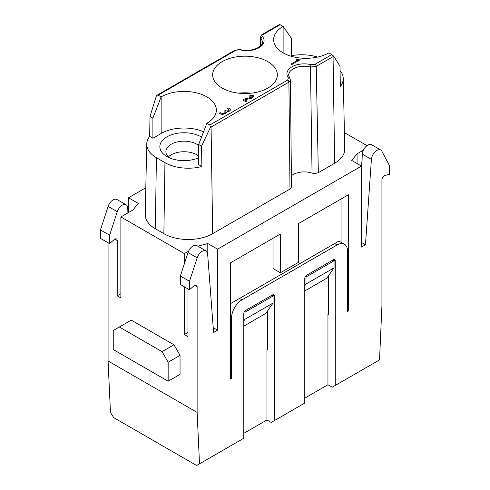 <?xml version="1.0" encoding="UTF-8"?>
<svg xmlns="http://www.w3.org/2000/svg" width="490" height="490" viewBox="0 0 490 490"><rect width="100%" height="100%" fill="white"/><g stroke="black" fill="none" stroke-linecap="round" stroke-linejoin="round"><path stroke-width="0.73" d="M267.871 61.654A32.346 18.675 0 0 0 232.621 57.606A32.346 18.675 0 0 0 212.654 74.86A32.346 18.675 0 0 0 245 93.535A32.346 18.675 0 0 0 277.346 74.86A32.346 18.675 0 0 0 267.871 61.654M291.354 56.301L291.354 38.159L283.122 26.442L280.145 24.721L263.308 34.441L262.597 36.658A17.254 9.959 180 0 1 259.026 47.744A17.254 9.959 180 0 1 239.824 49.809L235.984 50.219L158.154 95.152L161.137 96.873A32.346 18.675 180 0 1 196.386 92.824A32.346 18.675 180 0 1 216.353 110.079A32.346 18.675 180 0 1 206.878 123.278L209.855 124.999L287.685 80.066L288.396 77.849A17.254 9.959 180 0 1 291.967 66.763A17.254 9.959 180 0 1 311.168 64.705L315.009 64.288L331.846 54.574L328.863 52.853A32.346 18.675 180 0 1 293.614 56.901A32.346 18.675 180 0 1 273.647 39.647A32.346 18.675 180 0 1 283.122 26.442L283.122 52.853M348.384 310.979L347.471 311.505L347.471 250.935A14.663 8.465 120 0 0 344.433 244.222A14.663 8.465 120 0 0 337.102 244.951L241.95 299.88A14.663 8.465 120 0 0 231.58 317.845L231.58 378.409L230.668 378.942L230.668 262.732L280.378 234.03L280.378 272.771L298.673 262.205L298.673 223.464L348.384 194.769L348.384 310.979L347.471 310.446M341.065 242.281L341.065 198.995M243.781 326.144L265.739 313.465L273.059 303.053L245 319.253L245 312.21L244.314 311.812M304.774 290.925L326.732 278.253L334.051 267.84L305.993 284.035L305.993 276.991L305.307 276.599M267.571 349.186L266.958 349.535L266.958 419.967L243.781 433.344M328.563 313.968L327.951 314.323L327.951 384.754L304.774 398.131M280.378 272.771L273.059 268.545L273.059 238.256M197.88 246.207L207.797 243.536L217.554 249.171L361.498 166.067L351.74 160.432L357.069 153.835L363.353 150.203M366.986 145.64L344.415 132.612M145.806 187.768L128.503 197.758L138.26 203.393L132.931 209.996L120.877 216.954L184.314 253.575L188.625 251.088M334.658 163.25A34.502 19.919 -0 0 0 344.764 148.917L343.257 78.498A32.995 19.049 180 0 1 340.329 86.583L340.005 66.242L333.666 56.136L333.065 56.662L334.658 163.25L318.335 172.676L315.248 173.534L312.05 173.135L310.47 67.02A15.527 8.967 -0 0 0 288.635 75.215L290.411 80.029L291.507 186.898M291.385 175.769A15.527 8.967 180 0 1 312.05 173.135M291.507 186.923L290.919 188.307L289.988 189.042L288.904 82.155L211.074 127.088L210.455 127.271L209.855 124.999M201.874 166.52L198.646 164.658L198.646 144.501L201.549 146.179L201.874 166.52A32.995 19.049 180 0 1 164.946 162.637L156.402 157.707A32.995 19.049 180 0 1 146.743 143.999L145.236 214.418A34.502 19.919 0 0 0 155.342 228.75L163.881 233.681A34.502 19.919 0 0 0 212.672 233.681L289.988 189.042M291.354 55.719A32.995 19.049 180 0 1 317.551 57.091M340.072 70.566A32.995 19.049 180 0 1 343.257 78.498M201.549 146.179L210.455 127.271M158.154 95.152L157.088 95.183L156.335 96.028L149.995 116.418L149.671 136.385A32.995 19.049 180 0 0 146.743 143.999M198.646 144.501L206.878 123.278M203.564 131.822A32.346 18.675 0 0 0 161.137 133.494L161.137 96.873L152.898 118.09L152.898 138.247L149.671 136.385M161.137 133.494L152.898 138.247M213.224 327.669L217.554 330.168L213.591 332.459L207.631 253.955A7.76 4.484 -60 0 0 206.039 250.923L196.894 245.637A7.76 4.484 -60 0 0 188.038 252.558L180.345 276.035L189.495 281.315L197.182 257.838A7.76 4.484 -60 0 1 206.039 250.923M187.97 332.459L184.314 334.572L184.314 286.773M187.97 288.886L187.97 336.679L184.314 334.572M120.877 293.718L117.22 295.831L117.22 240.547A3.448 1.991 120 0 0 116.504 238.967A3.448 1.991 120 0 0 114.146 239.598L109.595 243.634L100.444 238.354L100.444 229.902L108.131 206.425A7.76 4.484 -60 0 1 116.988 199.51L126.138 204.789A7.76 4.484 -60 0 1 127.731 207.827L127.915 212.893M120.877 216.954L120.877 297.945L117.22 295.831M361.498 169.957L362.269 154.111L371.42 159.391A7.76 4.484 120 0 1 375.003 151.9A7.76 4.484 120 0 1 380.773 150.038A7.76 4.484 120 0 1 381.869 151.214L389.556 165.81L389.556 174.262L384.999 175.481A3.448 1.991 -60 0 0 381.93 179.977L381.93 305.693L379.536 359.899L335.27 385.452L335.27 260.796L333.439 259.737A2.585 1.495 -60 0 1 334.737 259.608A2.585 1.495 -60 0 1 335.27 260.796M198.64 157.792A18.112 10.455 0 0 0 198.646 157.786A24.151 13.947 180 0 1 166.931 156.561A24.151 13.947 180 0 1 166.931 136.839A24.151 13.947 180 0 1 201.519 137.096M168.15 381.226L180.044 374.36L180.044 355.348L173.944 344.782L131.246 320.129L113.251 330.517L113.251 349.535L168.15 381.226L168.15 362.214L162.049 351.649L119.352 326.995M108.07 242.752L108.07 360.983L110.464 412.421L113.674 417.609L196.625 465.5L199.516 463.834L197.121 412.396L108.07 360.983M189.495 281.315L189.495 289.768L194.046 285.731A3.448 1.991 120 0 1 196.404 285.1A3.448 1.991 120 0 1 197.121 286.675L197.121 412.396M184.314 263.926L184.314 253.575M199.516 463.834L243.781 438.274L243.781 313.618A2.585 1.495 -60 0 1 245.613 310.446L272.446 294.956A2.585 1.495 -60 0 1 273.739 294.827A2.585 1.495 -60 0 1 274.278 296.009L274.278 420.671L304.774 403.062L304.774 278.4A2.585 1.495 -60 0 1 306.605 275.233L333.439 259.737M371.42 159.391L365.46 244.773L361.498 247.064L361.498 166.067M217.554 330.168L217.554 249.171M128.503 212.55L128.503 197.758M238.648 93.174A32.346 18.675 180 0 1 251.352 93.174M149.995 116.418L152.898 118.09M168.37 156.91A18.112 10.455 180 0 1 171.2 154.797A18.112 10.455 180 0 1 198.646 156.034M357.069 153.835L357.069 163.513M365.46 244.773L361.498 242.483M207.797 243.536L207.797 256.123M198.646 145.469A18.112 10.455 0 0 0 171.2 144.232A18.112 10.455 0 0 0 165.889 151.631A18.112 10.455 0 0 0 169.369 157.792M180.044 355.348L168.15 362.214M173.944 344.782L162.049 351.649M243.781 320.987L245 319.253M273.059 303.053L273.059 296.009L271.84 295.305M273.059 296.009L245 312.21M304.774 285.774L305.993 284.035M334.051 267.84L334.051 260.796L332.832 260.092M334.051 260.796L305.993 276.991M109.595 243.634L109.595 235.182L100.444 229.902M109.595 235.182L117.282 211.704A7.76 4.484 -60 0 1 126.138 204.789M361.498 177.307L362.269 154.111A7.76 4.484 -60 0 1 365.859 146.62A7.76 4.484 -60 0 1 371.622 144.758L380.773 150.038M189.495 289.768L180.345 284.482L180.345 276.035M157.088 95.183L235.12 50.133L240.253 49.545C251.162 52.834 263.871 46.158 262.358 42.109A15.527 8.967 -0 0 0 261.017 38.471L260.968 45.423M333.065 56.662L316.228 66.377L310.47 67.02A1.727 0.57 104.4 0 1 311.168 64.705M290.417 80.054L289.909 81.34L288.904 82.155A1.727 0.998 60 0 0 287.685 80.066M262.597 36.658A1.727 1.286 -37.6 0 0 261.017 38.471L260.576 37.246L260.49 45.931M263.308 34.441A1.727 0.998 60 0 0 262.444 34.355L279.49 24.518L280.145 24.721M331.846 54.574L333.666 56.136M266.958 349.535L267.571 349.891L267.571 310.862M231.58 378.409L230.668 377.882M335.27 385.452L332.22 387.216L327.951 384.754M274.278 420.671L271.227 422.429L266.958 419.967M344.433 244.222L338.958 241.062L230.668 303.579M327.951 314.323L328.563 314.672L328.563 275.65M300.064 59.78L292.071 64.392L291.06 64.478L291.213 63.896L297.749 60.123L296.034 60.172L296.187 59.59L299.66 59.131L300.211 59.198L300.064 59.78M250.917 98.386L244.743 99.788L246.482 100.793L246.335 101.375L245.331 101.461L242.844 100.027L243.371 99.299L251.695 97.29L252.301 96.659L252.074 96.132L249.502 96.181L249.918 95.489L253.232 95.464L253.728 96.548L252.552 97.786L250.917 98.386M228.812 108.125L230.055 108.841L230.545 109.931L229.375 111.169L227.029 111.867L225.823 113.221L222.785 114.409L220.91 114.127L219.667 113.404L219.814 112.829L220.819 112.743L222.062 113.46L224.077 113.239L225.571 112.094L224.726 111.199L224.873 110.624L227.421 111.028L229.124 110.042L227.654 108.792L227.807 108.21L228.812 108.125M211.074 127.088L212.672 233.681M164.946 162.637L163.881 233.681M156.402 157.707L155.342 228.75M315.009 64.288A1.727 0.998 60 0 1 316.228 66.377L318.335 172.676M117.22 240.547L114.776 239.138M197.121 286.675L194.683 285.266M117.282 211.704L108.131 206.425M197.182 257.838L188.038 252.558M235.12 50.133A1.727 0.998 60 0 1 235.984 50.219M240.253 49.545A1.727 0.57 104.4 0 0 239.824 49.809M288.396 77.849A1.727 1.286 -37.6 0 1 289.755 78.192M337.102 244.951L334.658 243.542M241.95 299.88L239.512 298.471M274.278 296.009L272.446 294.956M231.58 317.845L230.668 317.312M262.444 34.355C261.617 34.582 260.992 35.543 260.582 37.24M127.994 212.844L127.731 207.827"/></g></svg>
